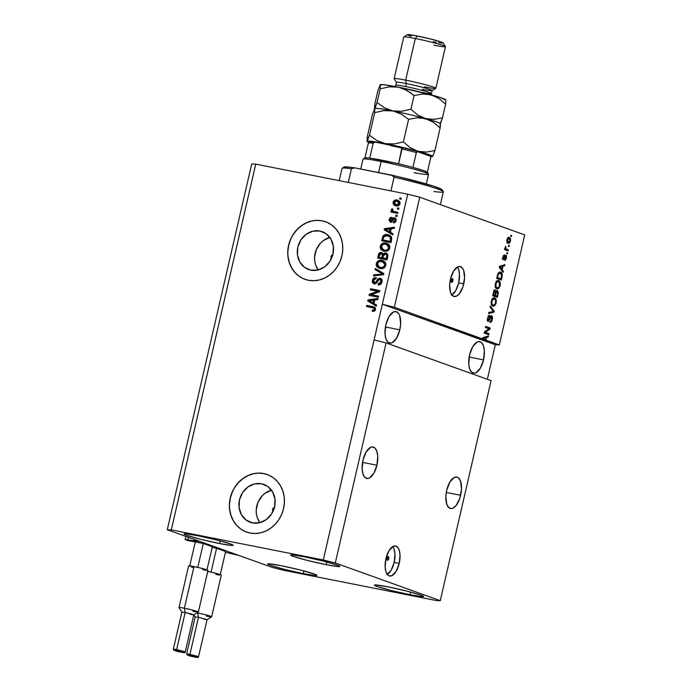 <?xml version="1.0" encoding="UTF-8"?>
<svg xmlns="http://www.w3.org/2000/svg" width="692" height="692" viewBox="0 0 692 692"><rect width="100%" height="100%" fill="white"/><g stroke="black" fill="none" stroke-linecap="round" stroke-linejoin="round"><path stroke-width="1.04" d="M194.071 539.345L193.838 540.34L200.507 541.654L239.051 555.494L225.445 552.268L239.051 555.494L200.507 541.654L193.838 540.34L194.071 539.345M196.9 541.438L193.838 540.34L196.9 541.438M188.38 537.303L187.835 539.682L196.632 541.429L187.835 539.682L188.38 537.303M185.888 536.412L185.153 539.578L187.835 539.682L185.153 539.578L185.888 536.412M188.276 540.703L185.153 539.578L194.712 541.819L188.276 540.703M193.959 541.672L194.677 541.974L193.959 541.672M202.747 543.41L194.218 541.715L202.747 543.41M212.055 546.663L203.552 543.609L212.055 546.663M216.042 548.176L212.167 547.415L216.042 548.176M225.341 551.429L216.838 548.375L225.341 551.429M388.705 558.747A1.912 0.874 -78.8 0 1 387.503 560.321A1.912 0.874 -78.8 0 1 387.044 558.15L387.589 556.922L388.593 556.844L388.705 558.747L387.797 560.278L386.984 559.551L387.044 558.15A1.912 0.874 -78.8 0 1 388.247 556.576A1.912 0.874 -78.8 0 1 388.705 558.747L386.992 558.409L388.705 558.747M387.295 574.447A15.285 6.998 101.2 0 0 394.163 562.388L399.232 563.392A15.285 6.998 -78.8 0 1 389.613 576.004A15.285 6.998 -78.8 0 1 385.937 558.626L388.965 550.763L393.212 546.36L396.014 546.144L398.298 548.185L399.128 549.976L400.019 554.733L399.232 563.392L396.205 571.255L391.957 575.658L389.155 575.882L387.918 575.13L386.041 572.05L385.15 567.284L385.937 558.626A15.285 6.998 -78.8 0 1 395.556 546.014A15.285 6.998 -78.8 0 1 399.232 563.392L394.163 562.388A15.285 6.998 101.2 0 0 392.805 546.568L394.059 548.972L394.95 553.73L394.163 562.388L391.136 570.251L386.889 574.654M452.879 280.779A1.912 0.874 -78.8 0 1 451.677 282.362A1.912 0.874 -78.8 0 1 451.219 280.182L452.127 278.651L452.767 278.885L452.879 280.779L451.971 282.319L451.158 281.583L451.219 280.182A1.912 0.874 -78.8 0 1 452.421 278.608A1.912 0.874 -78.8 0 1 452.879 280.779L451.167 280.442L452.879 280.779M451.824 294.922A15.285 6.998 101.2 0 0 458.692 282.872L463.761 283.876A15.285 6.998 -78.8 0 1 454.151 296.487A15.285 6.998 -78.8 0 1 450.475 279.101L453.502 271.247L457.741 266.835L460.552 266.619L462.836 268.66L463.666 270.451L464.574 278.002L462.965 286.73L459.393 293.685L456.486 296.133L453.684 296.358L451.4 294.308L450.57 292.526L449.662 284.974L450.475 279.101A15.285 6.998 -78.8 0 1 460.085 266.489A15.285 6.998 -78.8 0 1 463.761 283.876L458.692 282.872A15.285 6.998 101.2 0 0 457.343 267.043L458.597 269.447L459.479 274.205L458.692 282.872L455.665 290.727L451.426 295.129M261.55 483.777A20.12 17.845 109.7 0 1 263.834 484.409A20.12 17.845 109.7 0 1 274.248 508.101A20.12 17.845 109.7 0 1 252.519 522.91L246.144 520.09L241.439 514.718L239.095 507.617L239.493 499.866L242.555 492.643L247.822 487.047L254.492 483.933L261.55 483.777L267.925 486.597L272.639 491.96L274.975 499.062L274.586 506.812L271.515 514.035L266.247 519.631L259.578 522.745L252.519 522.91A20.12 17.845 109.7 0 1 250.236 522.278A20.12 17.845 109.7 0 1 239.83 498.577A20.12 17.845 109.7 0 1 261.55 483.777L265.996 485.369L261.55 483.777M319.912 231.016A20.12 17.845 109.7 0 1 322.187 231.647A20.12 17.845 109.7 0 1 332.601 255.339A20.12 17.845 109.7 0 1 310.872 270.148L304.506 267.328L299.792 261.957L297.448 254.864L297.845 247.105L300.908 239.882L306.175 234.285L312.853 231.171L319.912 231.016L326.278 233.835L330.992 239.198L333.328 246.3L332.938 254.05L329.876 261.273L324.6 266.87L317.931 269.984L310.872 270.148A20.12 17.845 109.7 0 1 308.597 269.517A20.12 17.845 109.7 0 1 298.183 245.816A20.12 17.845 109.7 0 1 319.912 231.016L324.349 232.607L319.912 231.016M325.586 221.751L325.724 221.803A30.578 27.118 -70.3 0 0 322.256 220.843L322.126 220.8A30.578 27.118 109.7 0 1 325.586 221.751A30.578 27.118 109.7 0 1 341.407 257.77A30.578 27.118 109.7 0 1 308.39 280.269L303.321 278.668L298.71 275.987L294.731 272.328L291.548 267.83L289.273 262.666L287.993 257.035L287.768 251.161L288.59 245.253L290.441 239.553L293.252 234.277L296.903 229.623L301.254 225.774L306.149 222.876L311.391 221.042L316.789 220.341L322.126 220.8L327.195 222.4L331.805 225.082L335.784 228.741L338.968 233.239L341.243 238.403L342.523 244.025L342.748 249.907L341.926 255.806L340.075 261.507L337.263 266.792L333.613 271.446L329.262 275.295L324.366 278.193L319.116 280.026L313.727 280.727L308.39 280.269A30.578 27.118 109.7 0 1 304.93 279.308A30.578 27.118 109.7 0 1 289.109 243.299A30.578 27.118 109.7 0 1 322.126 220.8L322.256 220.843A30.578 27.118 -70.3 0 0 289.239 243.333A30.578 27.118 -70.3 0 0 305.042 279.352L304.93 279.308M267.337 474.556A30.578 27.118 -70.3 0 0 263.903 473.605L263.764 473.553A30.578 27.118 109.7 0 1 267.233 474.513A30.578 27.118 109.7 0 1 283.054 510.532A30.578 27.118 109.7 0 1 250.037 533.03L244.968 531.43L240.358 528.749L236.379 525.09L233.195 520.592L230.92 515.428L229.64 509.796L229.407 503.914L230.237 498.015L232.088 492.315L234.891 487.038L238.541 482.385L242.901 478.535L247.797 475.638L253.038 473.804L258.436 473.094L263.764 473.553L268.842 475.162L273.452 477.843L277.423 481.502L280.615 486L282.89 491.164L284.17 496.787L284.395 502.669L283.573 508.568L281.722 514.268L278.911 519.545L275.26 524.199L270.901 528.057L266.013 530.954L260.763 532.788L255.374 533.489L250.037 533.03A30.578 27.118 109.7 0 1 246.577 532.07A30.578 27.118 109.7 0 1 230.747 496.06A30.578 27.118 109.7 0 1 263.764 473.553L263.903 473.605A30.578 27.118 -70.3 0 0 230.886 496.095A30.578 27.118 -70.3 0 0 246.689 532.113L246.577 532.07M376.915 465.223A16.054 7.353 -78.8 0 1 366.821 478.466A16.054 7.353 -78.8 0 1 362.963 460.215L366.137 451.962L370.601 447.335L372.114 446.92L374.839 447.897L376.811 451.132L377.745 456.132L376.915 465.223L373.741 473.475L369.277 478.103L367.763 478.518L365.047 477.541L363.066 474.305L362.132 469.314L362.963 460.215A16.054 7.353 -78.8 0 1 373.057 446.971A16.054 7.353 -78.8 0 1 376.915 465.223L362.53 462.377L376.915 465.223M460.647 495.282A16.054 7.353 -78.8 0 1 450.553 508.525A16.054 7.353 -78.8 0 1 446.695 490.273L449.878 482.021L454.333 477.393L457.274 477.16L458.571 477.956L460.543 481.182L461.495 489.114L459.817 498.275L456.063 505.584L453.009 508.162L451.495 508.577L448.779 507.599L446.798 504.364L445.847 496.432L446.695 490.273A16.054 7.353 -78.8 0 1 456.789 477.03A16.054 7.353 -78.8 0 1 460.647 495.282L446.271 492.436L460.647 495.282M399.812 329.825A16.054 7.353 -78.8 0 1 389.717 343.068A16.054 7.353 -78.8 0 1 385.859 324.816L389.034 316.564L393.488 311.936L396.438 311.711L398.834 313.857L399.708 315.734L400.659 323.657L399.812 329.825L396.628 338.077L392.174 342.704L390.66 343.12L387.935 342.142L385.963 338.907L385.029 333.916L385.859 324.816A16.054 7.353 -78.8 0 1 395.954 311.573A16.054 7.353 -78.8 0 1 399.812 329.825L385.427 326.979L399.812 329.825M483.544 359.883A16.054 7.353 -78.8 0 1 473.449 373.126A16.054 7.353 -78.8 0 1 469.591 354.875L472.766 346.623L477.229 341.995L478.743 341.58L481.459 342.557L483.44 345.792L484.374 350.783L483.544 359.883L480.369 368.135L475.906 372.763L474.392 373.178L471.667 372.201L469.695 368.966L468.761 363.966L469.591 354.875A16.054 7.353 -78.8 0 1 479.686 341.632A16.054 7.353 -78.8 0 1 483.544 359.883L469.159 357.037L483.544 359.883M326.209 564.663L326.823 561.999L326.209 564.663L338.552 566.592L339.763 566.255L337.246 565.079L323.052 561.022L304.281 556.792A25.223 1.54 13 0 1 339.824 566.402A25.223 1.54 13 0 1 326.209 564.663A25.223 1.54 13 0 1 290.666 555.053A25.223 1.54 13 0 1 304.281 556.792L291.938 554.863L290.727 555.2L293.244 556.377L307.438 560.433L326.209 564.663M409.941 594.722L410.555 592.049L409.941 594.722L422.284 596.642L423.495 596.314L420.978 595.137L406.784 591.08L388.013 586.851A25.223 1.54 13 0 1 423.556 596.461A25.223 1.54 13 0 1 409.941 594.722A25.223 1.54 13 0 1 374.398 585.112A25.223 1.54 13 0 1 388.013 586.851L375.67 584.922L374.458 585.259L376.976 586.427L391.179 590.492L409.941 594.722M303.278 573.607L303.892 570.943L303.278 573.607L315.621 575.536L316.832 575.199L314.315 574.031L300.112 569.966L281.35 565.736A25.223 1.54 13 0 1 316.893 575.346A25.223 1.54 13 0 1 303.278 573.607A25.223 1.54 13 0 1 267.735 563.997A25.223 1.54 13 0 1 281.35 565.736L269.006 563.807L267.795 564.144L270.312 565.321L284.507 569.378L303.278 573.607M219.546 543.549L220.16 540.885L219.546 543.549L231.889 545.478L233.1 545.149L230.583 543.973L216.38 539.916L197.618 535.677A25.223 1.54 13 0 1 233.161 545.287A25.223 1.54 13 0 1 219.546 543.549A25.223 1.54 13 0 1 184.003 533.939A25.223 1.54 13 0 1 197.618 535.677L185.266 533.757L184.055 534.086L186.581 535.262L200.775 539.319L219.546 543.549M482.601 337.904L485.966 337.61L485.421 339.945L484.089 339.685L499.321 344.936L495.308 344.78L382.33 304.229L374.095 339.919L386.084 342.929L491.078 380.617L386.084 342.929L335.283 562.985L440.276 600.673L491.078 380.617L440.276 600.673L436.263 600.518L284.265 570.433L272.276 567.423L167.282 529.735L251.724 163.969L167.282 529.735L171.296 529.882L323.294 559.966L335.283 562.985L386.084 342.929L374.095 339.919L323.294 559.966L407.735 194.21L255.737 164.125L171.296 529.882L255.737 164.125L251.724 163.969L255.737 164.125L407.735 194.21L382.33 304.229L394.319 307.248L483.198 339.149L483.025 337.566L488.448 335.914L488.189 337.039L486.588 337.445L485.966 340.144L499.321 344.936L524.718 234.908L419.724 197.22L394.319 307.248L419.724 197.22L407.735 194.21L419.724 197.22L524.718 234.908L499.321 344.936L495.308 344.78L487.341 379.277L495.308 344.78L382.33 304.229L394.319 307.248L483.284 339.391L484.616 339.66L482.947 338.829L484.158 339.071L482.886 338.172L484.487 338.016L483.154 337.757L484.634 337.341L482.973 337.8M485.274 332.281L488.976 333.613L488.734 334.694L484.08 333.025L484.339 331.875L489.062 328.812L485.36 327.48L485.611 326.399L490.256 328.069L489.988 329.228L485.274 332.281L489.988 329.228L490.256 328.069L485.611 326.399L485.36 327.48L489.062 328.812L484.339 331.875L484.08 333.025L488.734 334.694L488.976 333.613L487.644 333.354L487.445 334.236L487.644 333.354L488.976 333.613L485.274 332.281M491.709 315.716L490.23 316.919L488.881 320.18L487.324 320.154L488.327 320.353L488.042 318.112L487.479 318L488.042 318.112L489.434 316.356L488.171 316.106L489.434 316.356L489.616 315.258L487.488 317.957L488.068 321.434L491.476 316.798L491.787 319.185L489.936 322.394C490.948 322.619 491.744 321.642 492.306 319.479L491.484 315.664L492.375 316.538L492.522 318.208L491.294 321.849L489.936 322.394L491.727 319.427L491.476 316.798L488.872 321.218L487.938 321.373L487.332 320.232L488.396 315.786L489.616 315.258L488.042 318.112L488.457 320.379L490.567 316.313L491.579 315.682M490.299 306.089L494.192 311.028L493.932 312.153L488.561 313.588L488.82 312.481L493.508 311.452L490.04 307.205L490.299 306.089L490.04 307.205L493.508 311.452L492.6 311.884L493.932 312.153L494.192 311.028L492.912 310.777L494.192 311.028L490.299 306.089M494.711 297.906L494.123 297.794L494.711 297.906C493.379 297.344 492.263 298.434 491.372 301.167C490.948 304.134 491.45 305.803 492.86 306.175L494.702 305.691L496.138 302.888L495.576 302.776L496.138 302.888L495.887 303.771L494.226 306.037L492.86 306.175L491.701 305.25L491.268 301.651L492.678 298.46L494.053 297.794L495.533 298.451L496.294 300.276L496.233 302.43L496.138 299.567L494.417 297.828M498.707 280.606L498.119 280.494L498.707 280.606C497.366 280.044 496.259 281.125 495.36 283.867C494.944 286.834 495.446 288.503 496.856 288.875L498.698 288.391L500.134 285.58L499.572 285.476L500.134 285.58L499.883 286.462L498.456 288.581L497.288 288.962L496.043 288.374L495.152 285.32L496.475 281.376L498.05 280.494L499.52 281.151L500.29 282.967L500.229 285.13L500.126 282.267L498.413 280.528M502.193 269.854L503.378 271.255L503.119 272.38L499.235 267.389L499.477 266.333L504.892 264.681L504.632 265.806L503.032 266.212L502.193 269.854L503.032 266.212L504.632 265.806L504.892 264.681L499.477 266.333L499.235 267.389L503.119 272.38L503.378 271.255L502.037 271.005L503.378 271.255L502.193 269.854L500.956 269.603L502.193 269.854M510.973 235.245L511.639 235.479L511.388 236.56L510.722 236.327L510.973 235.245L510.722 236.327L511.388 236.56L511.639 235.479L510.973 235.245M509.312 237.434C508.361 236.993 507.565 237.754 506.925 239.717C506.631 241.837 506.985 243.022 508.006 243.255C508.975 243.722 509.779 242.961 510.428 240.98C510.731 238.835 510.359 237.65 509.312 237.434L510.376 238.455L510.471 240.807L509.667 242.71L508.162 243.307L506.968 242.217L506.855 240.063L507.677 238.005L509.087 237.365M508.663 245.245L509.329 245.487L509.078 246.568L508.412 246.326L508.663 245.245L508.412 246.326L509.078 246.568L509.329 245.487L508.663 245.245M506.57 249.181L508.326 249.812L508.075 250.893L504.693 249.674L504.944 248.592L505.48 248.791L505.592 246.343L505.766 248.445L506.57 249.181L505.93 248.739L505.592 246.343L505.48 248.791L504.944 248.592L504.693 249.674L508.075 250.893L508.326 249.812L506.994 249.544L506.786 250.426L506.994 249.544L508.326 249.812L506.57 249.181M506.942 252.684L507.608 252.917L507.357 253.999L506.691 253.765L506.942 252.684L506.691 253.765L507.357 253.999L507.608 252.917L506.942 252.684M505.956 255.253L503.534 258.626L502.764 258.479L503.534 258.626L503.43 257.121L502.928 257.026L504.286 255.971L503.343 255.78L504.286 255.971L504.477 254.872L502.937 256.992L503.352 259.734L505.004 257.45L504.338 257.32L505.004 257.45L505.419 256.498L504.719 256.36L505.791 256.36L505.99 257.952L504.771 260.391L506.457 258.202L505.74 255.21L506.354 255.573L506.457 258.202L505.255 260.296L504.771 260.391L504.961 259.284L505.913 258.254L505.964 256.507L505.419 256.498L503.542 259.76L502.868 259.137L502.937 256.992L503.577 255.365L504.477 254.872L503.43 257.121L503.715 258.6L505.835 255.218M500.61 272.215L497.833 273.859L496.683 278.418L501.337 280.087L502.046 277.016C502.504 274.127 502.029 272.518 500.61 272.215L499.935 272.077L501.683 272.994L502.297 274.689L501.337 280.087L496.683 278.418L498.128 273.253L500.255 272.112M497.444 290.545L495.411 291.462L495.974 291.566L495.074 290.017L493.439 292.491L492.687 295.718L497.34 297.387L498.084 294.187L497.444 290.545L498.335 292.604L497.34 297.387L492.687 295.718L494.192 290.562L495.403 290.121L495.974 291.566L497.28 290.502M371.189 294.68L378.619 296.15L378.368 297.231L369.035 295.38L369.303 294.23L377.754 291.315L370.315 289.844L370.566 288.754L379.899 290.605L379.631 291.764L371.189 294.68L379.631 291.764L379.899 290.605L370.566 288.754L370.315 289.844L377.754 291.315L369.303 294.23L369.035 295.38L378.368 297.231L378.619 296.15L371.189 294.68M374.528 282.76L376.214 282.846L378.117 279.603L380.712 278.435L380.046 278.201L381.846 279.551L381.923 282.362L380.557 284.369L378.057 284.87L378.187 283.763L379.934 283.365L380.946 281.705L380.721 279.836L379.424 279.257L376.206 283.357L374.753 283.884L373.273 283.426L372.296 280.9L373.671 278.158L375.92 277.665L375.791 278.764L374.311 279.075L373.49 280.485L373.516 281.938L374.779 282.794L375.868 282.284L377.97 278.755L380.046 278.201L377.451 279.36L375.548 282.604L374.294 282.691L375.185 282.993L373.49 280.485L375.791 278.764L375.92 277.665C374.113 277.466 372.936 278.348 372.391 280.312C372.028 282.18 372.642 283.348 374.251 283.832L379.83 279.283L380.738 279.594M375.254 268.444L383.835 273.565L383.576 274.681L373.524 275.952L373.784 274.836L382.598 273.971L374.995 269.569L375.254 268.444L374.995 269.569L382.598 273.971L373.784 274.836L373.524 275.952L383.576 274.681L383.835 273.565L375.254 268.444M385.842 265.425L384.415 267.726L381.958 268.712L379.372 268.409L376.855 266.705L376.18 264.975L376.586 262.605L377.884 261.057L379.917 260.27L382.451 260.452L384.475 261.429L385.755 263.194L385.842 265.425L385.124 262.078L382.019 260.356C379.32 259.742 377.399 260.798 376.266 263.522L379.086 268.314L380.228 268.617L383.671 268.202L385.842 265.425M389.838 248.117L388.411 250.426L386.387 251.343L383.368 251.109L380.842 249.405L380.168 247.675L380.583 245.305L381.88 243.757L383.904 242.961L386.447 243.152L388.471 244.12L389.752 245.894L389.838 248.117L389.12 244.778L386.006 243.048C383.316 242.434 381.396 243.489 380.263 246.222L383.083 251.014L384.216 251.317L387.667 250.902L389.838 248.117M390.444 232.33L393.021 233.792L392.762 234.917L384.19 229.744L384.432 228.689L394.535 227.21L394.276 228.334L391.283 228.697L390.444 232.33L391.283 228.697L394.276 228.334L394.535 227.21L384.432 228.689L384.19 229.744L392.762 234.917L393.021 233.792L390.444 232.33M399.915 197.886L401.248 198.154L400.997 199.235L399.665 198.967L399.915 197.886L399.665 198.967L400.997 199.235L401.248 198.154L399.915 197.886M397.191 200.031L399.855 201.631L399.872 204.313L397.805 205.905L394.725 205.498L393.168 203.958L393.298 201.606L394.717 200.213L397.191 200.031C395.262 199.555 393.886 200.299 393.073 202.263L395.063 205.636L395.919 205.861C397.874 206.363 399.267 205.628 400.106 203.647L398.099 200.282L397.191 200.031M397.606 207.894L398.938 208.154L398.687 209.235L397.355 208.975L397.606 207.894L397.355 208.975L398.687 209.235L398.938 208.154L397.606 207.894M394.449 211.648L397.969 212.349L397.718 213.43L390.928 212.081L391.179 210.999L392.269 211.216L391.326 209.953L391.957 208.75L392.831 209.347L392.797 210.948L394.449 211.648L393.108 211.181L392.831 209.347L391.957 208.75L391.352 209.702L392.269 211.216L391.179 210.999L390.928 212.081L397.718 213.43L397.969 212.349L393.108 211.181M395.919 215.186L397.251 215.454L397 216.535L395.668 216.267L395.919 215.186L395.668 216.267L397 216.535L397.251 215.454L395.919 215.186M394.561 217.746L396.179 219.234L395.513 222.097L393.385 222.885L393.506 221.777L394.596 221.509L395.201 220.471L395.184 219.45L394.302 218.836L391.802 221.916L390.297 222.123L389.016 220.315L390.003 217.772L391.629 217.305L391.499 218.412L390.098 219.546L390.781 221.077L392.926 218.118L394.561 217.746L390.496 221.033L391.274 221.302L390.098 219.546L391.499 218.412L391.629 217.305L389.12 219.39L390.496 222.175L393.8 218.983L395.314 219.148L395.867 220.713L395.201 220.471L393.506 221.777L393.385 222.885L396.161 220.739L394.924 217.85M387.883 234.657L390.262 235.574L391.698 237.278L390.98 242.624L381.647 240.773L383.325 235.617L385.185 234.631L387.883 234.657C385.937 234.095 384.268 234.614 382.875 236.223L381.647 240.773L390.98 242.624L391.689 239.553L389.06 234.977L387.883 234.657M385.712 253.03L387.814 254.829L386.984 259.924L377.65 258.073L379.441 252.926L381.69 252.528L383.091 254.007L384.285 253.082L385.712 253.03L383.091 254.007L381.404 252.459C379.813 252.303 378.809 253.099 378.394 254.846L377.65 258.073L386.984 259.924L387.728 256.723C388.177 254.708 387.503 253.471 385.712 253.03L386.214 253.168M373.991 303.563L376.569 305.025L376.31 306.149L367.746 300.977L367.988 299.921L378.091 298.442L377.832 299.567L374.83 299.93L373.991 303.563L374.83 299.93L377.832 299.567L378.091 298.442L367.988 299.921L367.746 300.977L376.31 306.149L376.569 305.025L373.991 303.563M375.644 309.609L374.606 311.106L372.218 311.279L372.339 310.172L374.337 309.826L374.242 308.217L366.483 306.469L366.725 305.388L375.073 307.447L375.644 309.609L374.061 306.902L366.725 305.388L366.483 306.469L374.104 308.122L374.562 309.341L372.339 310.172L372.218 311.279L374.606 311.106L375.644 309.609M167.282 529.735L171.296 529.882L323.294 559.966L335.283 562.985L440.276 600.673L436.263 600.518L284.265 570.433L272.276 567.423L167.282 529.735M400.348 199.106L400.573 198.128L401.222 198.258L400.573 198.128L400.348 199.106M398.471 200.42L395.686 200.334L393.964 201.839L393.834 204.192L395.383 205.732L393.073 202.263L393.739 202.496C394.552 200.542 395.919 199.798 397.857 200.273L398.428 200.412M396.62 200.17L395.997 200.248M398.082 201.467L399.518 202.358L399.777 203.785L398.981 204.806L397.044 205.057M396.161 204.78L397.9 204.754L399.137 203.431L399.803 203.673L398.566 201.796L396.144 201.035L394.206 202.021L394.604 204.114L396.161 204.78L394.033 202.479L397.009 201.13L399.137 203.431L396.161 204.78L396.827 205.014L396.006 204.78M397.009 201.13L398.402 201.571M396.827 205.014L399.803 203.673L397.666 201.363M398.038 209.105L398.272 208.128L398.912 208.257L398.272 208.128L398.038 209.105M391.62 212.219L391.845 211.242L391.179 210.999L392.926 211.458L391.352 209.702L392.018 209.935L392.615 208.993L391.992 210.186L392.926 211.458L391.845 211.242L391.62 212.219M395.115 211.89L397.943 212.444L395.115 211.89M396.36 216.406L396.585 215.428L397.225 215.558L396.585 215.428L396.36 216.406M394.077 222.85L394.172 222.02L393.506 221.777L394.172 222.02L395.867 220.713L395.262 221.751L394.172 222.02L394.077 222.85M394.475 218.862L395.867 220.713L395.253 219.13M391.162 222.409L389.12 219.39L389.786 219.632L392.295 217.547M390.617 221.068L391.923 221.077L391.257 220.835L391.923 221.077L392.589 219.935L391.923 219.701L392.589 219.935L395.236 217.989L393.592 218.361L391.923 221.077L391.179 221.276M394.379 217.971L393.592 218.361M391.871 217.547L390.669 218.015L389.786 219.632L389.873 221.423L390.764 222.296M392.788 234.778L384.19 229.744L384.856 229.986L385.098 228.931L384.432 228.689L394.457 227.564L385.098 228.931L384.856 229.986L392.788 234.778M390.772 229.078L390.098 232.002L385.288 229.407L390.772 229.078L390.106 228.836L389.432 231.759L390.098 232.002L390.772 229.078M382.33 240.911L382.987 238.083L382.321 237.84L382.987 238.083L383.541 236.456L382.875 236.223L383.541 236.456C384.934 234.856 386.603 234.337 388.549 234.899L385.851 234.865L383.982 235.86L382.33 240.911M389.7 236.413L390.219 236.681M390.617 236.958L391.378 238.472L390.798 241.56L382.987 239.908L383.653 240.15L382.987 239.908L383.93 236.647L387.624 235.738L390.47 236.846L388.688 236.033M389.804 236.603L390.565 239.467L391.231 239.709L390.47 236.846L386.266 235.6L383.93 236.647L382.987 239.908L390.798 241.56L391.231 239.709L390.565 239.467L390.141 241.326L390.72 238.238L389.804 236.603M383.42 251.127L380.929 246.456L380.263 246.222L380.929 246.456C382.062 243.731 383.982 242.676 386.672 243.29L387.33 243.446M387.546 243.515L383.956 243.333L381.482 245.124L380.929 248.385L383.212 251.032M383.956 243.333L383.23 243.601M387.036 244.527L389.138 246.058L389.362 248.324L387.702 250.27L385.461 250.53M383.429 249.95L381.353 246.43L383.515 244.164L386.646 244.38L388.74 247.909C387.901 249.933 386.473 250.712 384.484 250.245L383.852 250.097M385.15 250.478C387.139 250.945 388.558 250.167 389.406 248.151L386.646 244.38M378.342 258.211L379.06 255.088L378.394 254.846L379.06 255.088C379.476 253.341 380.479 252.545 382.07 252.692L381.404 252.459L382.07 252.701L379.718 253.549L378.342 258.211M386.655 253.333L384.951 253.324L383.757 254.249L383.091 254.007L386.543 253.307M381.569 252.649L381.058 252.71M380.565 252.891L380.107 253.16M386.37 254.405L387.425 255.651L386.811 258.869L382.875 257.978L383.532 258.22L382.875 257.978L383.333 255.988L385.47 254.111L386.482 254.448M381.794 253.782L383.039 255.011L382.442 258.004L379.657 257.45L382.442 258.004L378.991 257.208L379.657 257.45L378.991 257.208L379.398 255.443L381.309 253.566L382.261 253.886M382.174 253.86L383.039 255.011L382.373 254.768L383.039 255.011L382.884 256.092L382.218 255.85L382.884 256.092L382.442 258.004L381.776 257.761L382.218 255.85L381.776 257.761L378.991 257.208L380.254 253.713L381.309 253.566L382.373 254.768L382.218 255.85L382.287 254.319L381.309 253.566M385.47 254.111L383.757 254.794L382.875 257.978L386.145 258.626L386.638 256.481L386.145 258.626L386.811 258.869L387.304 256.715L386.638 256.481L386.767 255.409L386.638 256.481L387.304 256.715L387.425 255.651L386.136 254.353M379.432 268.427L376.932 263.756L376.266 263.522L376.932 263.756C378.066 261.031 379.986 259.976 382.676 260.59L383.333 260.754M383.55 260.815L379.96 260.633L377.486 262.424L376.932 265.685L379.216 268.332M379.96 260.633L379.233 260.901M383.039 261.827L385.141 263.358L385.003 266.446L383.083 267.787L379.856 267.397M379.432 267.25L381.154 267.778L379.432 267.25L377.365 263.73L379.527 261.464L382.659 261.68L385.418 265.451L382.659 261.68M384.752 265.218C383.904 267.233 382.486 268.012 380.488 267.545L381.154 267.778C383.152 268.245 384.57 267.475 385.418 265.451L384.752 265.218L384.743 263.773L383.489 262.086L379.527 261.464L377.659 262.934L377.27 264.474L377.832 266.161L379.51 267.276L383.039 267.328L384.752 265.218M374.268 275.857L374.45 275.079L373.784 274.836L383.264 274.205L374.995 269.569L375.661 269.802L375.894 268.816L375.661 269.802L383.264 274.205L374.45 275.079L374.268 275.857M379.83 279.283L381.543 282.18L380.193 283.85L378.853 284.005L381.603 281.947L380.946 281.705L378.187 283.763L378.853 284.005L378.74 284.931L378.853 284.005L378.187 283.763L378.057 284.87C380.064 285.13 381.387 284.178 382.01 282.016C382.417 280.009 381.768 278.738 380.046 278.201L380.773 278.452M380.669 279.568L381.569 280.398L381.603 281.947L380.289 279.499M374.917 284.075C373.308 283.59 372.694 282.414 373.057 280.545L372.391 280.312L373.057 280.545C373.602 278.582 374.779 277.7 376.586 277.899M380.989 278.504L377.451 279.36L378.117 279.603L377.218 281.315L376.552 281.073L377.218 281.315L376.984 281.791L375.445 283.028M376.007 277.847L374.337 278.392L373.057 280.545L373.23 282.838L374.407 283.919M369.727 295.519L369.969 294.472L369.303 294.23L378.42 291.548L377.754 291.315L378.42 291.548L369.969 294.472L369.727 295.519M371.007 289.974L371.232 288.997L370.566 288.754L379.873 290.709L371.232 288.997L371.007 289.974M371.855 294.913L378.602 296.254L371.855 294.913M376.344 306.011L367.746 300.977L368.412 301.219L368.654 300.164L367.988 299.921L378.014 298.797L368.654 300.164L368.412 301.219L376.344 306.011M374.329 300.311L373.645 303.234L368.836 300.639L374.329 300.311L373.663 300.068L372.988 302.992L373.645 303.234L374.329 300.311M373.55 307.975L374.908 308.459L375.228 309.583L374.597 310.371L373.005 310.405L372.893 311.374L373.005 310.405L372.339 310.172L375.228 309.583L374.104 308.122M374.779 307.161L367.391 305.622L367.167 306.599L367.391 305.622L366.725 305.388L374.389 307.032M373.87 308.044L374.484 308.225M385.288 229.407L389.432 231.759L390.106 228.836L385.288 229.407M383.515 244.164L381.474 246.023L381.828 248.861L384.804 250.296L387.615 249.674L388.809 247.546L388.074 245.271L386.058 244.198L383.515 244.164M368.836 300.639L372.988 302.992L373.663 300.068L368.836 300.639M510.428 240.98L509.926 240.877L510.428 240.98M506.873 241.889L508.473 242.235L507.573 243.03M508.438 237.399L509.156 238.55M507.314 243.082L508.646 241.975M509.191 238.705L508.283 237.304M507.34 241.992L508.464 242.235L507.4 239.925L509.096 238.524L509.952 240.781L508.257 242.174L507.028 241.94M507.565 238.204L509.096 238.524L506.907 239.821L508.257 242.174M504.926 248.679L505.48 248.791L504.926 248.679M505.35 246.793L505.982 246.923L505.35 246.793M505.143 247.511L505.757 247.632L505.143 247.511M505.394 248.636L505.93 248.739L505.394 248.636M504.589 248.48L506.994 249.544L504.901 248.748M506.457 258.202L505.947 258.099L506.457 258.202M505.696 256.343L504.797 256.17M503.11 258.548L502.842 259.033M505.143 255.547L505.29 256.265M505.298 256.447L505.108 255.486M502.556 259.353L503.145 258.479M503.395 265.14L504.632 265.806L503.3 265.538L501.7 265.953L503.032 266.212L501.639 266.221L503.395 265.14M501.735 269.3L500.61 267.839L499.39 267.596L500.61 267.839L499.339 266.939L500.93 266.783L499.598 266.524L502.409 266.377L501.077 266.109L502.409 266.377L501.735 269.3L500.532 269.067L501.735 269.3L502.409 266.377L499.84 267.034L501.735 269.3M502.046 277.016L501.484 276.904L502.046 277.016M500.273 278.66L500.048 279.629L500.273 278.66M499.624 272.103L500.757 273.487M500.766 273.504L499.486 272.034M498.275 272.916L498.776 272.959M498.897 272.994L498.361 272.916M499.711 278.547L496.891 277.535L501.043 278.807L496.917 277.423L497.479 277.535L497.903 275.701L497.34 275.598L497.903 275.701L498.335 274.266L497.721 274.144L500.351 273.297L501.389 274.118L501.475 276.956L501.043 278.807L499.711 278.547M498.716 272.942L500.351 273.297L498.56 273.868L497.479 277.535L501.043 278.807L501.709 275.321L500.351 273.297M498.698 288.391L496.415 288.659L498.698 288.391M497.366 280.338L498.794 281.999M496.103 287.604L497.116 287.794C496 287.578 495.602 286.324 495.904 284.049L497.28 281.756L498.439 281.679C499.503 281.938 499.892 283.175 499.589 285.398L499.053 282.042L500.126 282.267L499.062 282.051L497.591 280.433M496.251 281.376L498.439 281.679L496.337 281.566L497.28 281.756L495.904 284.049L495.342 283.936L495.904 284.049L495.974 286.73L497.116 287.794L495.152 287.171M495.411 287.362L496.233 287.621M497.107 281.419L495.948 281.497M499.589 285.398C498.923 287.422 498.102 288.218 497.116 287.794L498.465 287.535L499.589 285.398M496.026 287.595L497.116 287.794M498.084 294.187L497.522 294.074L498.084 294.187M496.276 295.96L496.052 296.929L496.276 295.96M493.932 289.792L494.642 291.306M497.003 292.033L496.622 290.666L496.968 291.574L495.879 293.529L495.316 293.425L494.875 295.328L492.92 294.723L493.483 294.835L493.889 293.062L493.327 292.95L493.889 293.062L495.091 291.168L495.316 293.425L495.879 293.529L497.193 291.626L497.73 292.898L497.046 296.115L494.088 295.259L495.714 295.847L494.088 295.259L495.42 295.527L495.879 293.529L495.42 295.527L497.046 296.115L495.714 295.847L497.046 296.115L497.73 292.898L497.193 291.626M494.624 291.159L494.425 290.285M493.543 295.069L494.875 295.328L493.543 295.069M493.673 290.882L495.091 291.168L494.347 291.583L493.483 294.835L494.875 295.328L495.515 292.344L495.091 291.168M494.936 291.133L493.95 290.943M497.02 291.591L496.052 291.401M494.702 305.691L492.419 305.968L494.702 305.691M493.379 297.647L494.806 299.307M495.065 299.359L496.138 299.567L495.065 299.359M494.745 299.134L493.595 297.733M492.254 298.676L494.443 298.987C495.515 299.238 495.896 300.475 495.593 302.698C494.927 304.722 494.105 305.518 493.119 305.094C492.003 304.878 491.605 303.632 491.917 301.349L491.355 301.245L491.917 301.349L493.292 299.056L492.341 298.866L494.443 298.987L492.877 299.368L491.874 301.539L491.977 304.03L493.119 305.094L491.156 304.471M492.107 304.913L493.777 305.172L495.273 303.693L495.68 300.622L494.443 298.987M491.424 304.662L492.237 304.921M493.111 298.719L491.96 298.797M492.029 304.895L493.119 305.094M488.561 313.588L493.932 312.153L492.6 311.884L488.716 312.931L492.661 311.608L488.82 312.481L488.561 313.588M490.04 307.187L490.853 308.217L490.04 307.187M492.306 319.479L491.744 319.367L492.306 319.479M490.394 316.581L491.346 316.772L490.394 316.581M490.074 316.521L491.476 316.798M488.881 320.18L488.327 320.353M490.896 315.924L491.156 316.728M491.164 316.763L490.87 315.881M485.559 326.598L490.256 328.069L488.924 327.809L488.725 328.691L488.924 327.809L485.559 326.598M488.794 328.994L489.988 329.228L488.794 328.994M484.279 332.143L487.644 333.354L484.279 332.143M482.782 338.622L483.198 339.149L481.866 338.881L485.421 339.945L485.966 337.61L484.634 337.341L485.966 337.61L483.388 338.267L485.421 339.945L484.089 339.685L485.966 340.144L486.588 337.445L488.189 337.039L488.448 335.914L483.025 337.566L482.782 338.622M486.952 336.373L488.189 337.039L486.857 336.77L485.256 337.186L486.588 337.445L485.196 337.454L486.952 336.373M508.473 242.235L509.398 241.923L510.004 240.539L509.096 238.524M495.766 291.341L497.003 291.591M263.903 473.605L258.566 473.146M253.177 473.847L247.926 475.681L243.03 478.579L238.679 482.428L235.029 487.082M232.218 492.367L230.367 498.067L229.545 503.966M229.77 509.848L231.05 515.471L233.325 520.635L236.517 525.133L240.487 528.792M322.256 220.843L316.919 220.385M311.53 221.085L306.288 222.919L301.392 225.826L297.032 229.675L293.382 234.328M290.579 239.605L288.728 245.305L287.898 251.205M288.123 257.087L289.403 262.709L291.678 267.873L294.87 272.371L298.84 276.03M329.859 237.442A20.12 17.845 -70.3 0 0 318.199 269.923L315.569 264.768L314.73 261.066L314.575 257.19L316.339 249.561L320.586 243.022L323.458 240.487L330.127 237.373M331.632 258.375L331.001 256.455L331.797 255.236L333.094 254.924M271.506 490.204A20.12 17.845 -70.3 0 0 259.846 522.685L257.216 517.529L256.377 513.819L256.222 509.952L257.986 502.323L262.233 495.783L265.105 493.249L271.774 490.135M273.279 511.137L272.648 509.217L273.435 507.997L274.741 507.686M273.158 511.033A1.912 1.695 109.7 0 1 274.369 507.66M331.511 258.272A1.912 1.695 109.7 0 1 332.722 254.898M343.898 167.438L347.618 166.971L354.762 167.845A50.447 3.079 -167 0 0 344.002 167.118L342.177 168.251A51.978 3.175 13 0 1 351.415 168.736L348.249 182.437L351.415 168.736A51.978 3.175 -167 0 0 342.038 168.415L339.218 180.647M440.372 204.633L443.33 191.805A51.978 3.175 -167 0 0 394.077 177.178L390.919 190.88L394.077 177.178A51.978 3.175 13 0 1 443.278 191.597A51.978 3.175 13 0 1 433.953 191.494M443.278 191.597L442.136 189.772A50.447 3.079 -167 0 0 391.421 175.093L354.762 167.845L351.415 168.736L354.762 167.845L398.419 176.728L433.46 186.122L441.418 189.193L441.903 190.205M391.421 175.093L394.077 177.178L391.421 175.093M401.801 148.079A20.025 1.22 -167 0 0 391.188 145.761M364.883 158.174L364.926 157.914A32.109 1.964 -167 0 0 364.918 157.914L363.092 159.056A33.631 2.05 13 0 1 381.154 161.487L382.157 160.233A32.109 1.964 -167 0 0 369.736 158.096A32.109 1.964 -167 0 0 364.926 157.914A32.109 1.964 13 0 1 369.736 158.096L398.575 163.805A32.109 1.964 -167 0 0 382.157 160.233L381.154 161.487A33.631 2.05 -167 0 0 362.997 159.169L360.722 169.021M378.593 172.559L381.154 161.487L378.593 172.559M426.315 183.951L428.547 174.297A33.631 2.05 -167 0 0 381.154 161.487A33.631 2.05 13 0 1 428.512 174.159L427.371 172.334A32.109 1.964 -167 0 0 412.925 167.412L424.118 170.786L427.301 172.576M428.512 174.159A33.631 2.05 13 0 1 414.015 172.68M402.026 148.659L402.009 148.936A32.109 1.964 13 0 1 416.359 152.543L412.925 167.412A32.109 1.964 -167 0 0 398.575 163.805A32.109 1.964 13 0 1 412.925 167.412L416.359 152.543L417.215 151.531L430.45 156.28L430.735 157.707L427.362 172.325L430.779 157.43M375.886 142.223L373.758 142.509L373.161 143.227L369.736 158.096L373.161 143.227A32.109 1.964 -167 0 0 368.36 143.045L364.926 157.914L368.36 143.045A32.109 1.964 13 0 1 373.161 143.227L374.606 142.232L376.31 142.292L401.04 147.422M376.31 142.292L399.552 146.894L401.793 148.062L398.575 163.805L402.009 148.936A32.109 1.964 -167 0 1 416.359 152.543L417.89 151.496L429.689 155.717M404.517 148.062L413.92 150.423M370.099 142.059L373.602 141.938M402.355 148.209L398.531 147.327M399.933 146.981A30.578 1.868 -167 0 1 417.864 151.496L418.098 151.557M369.217 142.033L368.36 143.045M435.848 88.282L445.458 46.649A21.4 1.306 -167 0 0 415.304 38.501L405.694 80.125A21.4 1.306 -167 0 0 394.163 78.741L396.455 82.391A18.347 1.116 13 0 1 406.334 83.576L405.694 80.125L415.304 38.501L417.319 36.001A18.347 1.116 -167 0 0 407.467 34.678L403.808 36.953A21.4 1.306 13 0 1 415.304 38.501A21.4 1.306 -167 0 0 403.756 37.022L394.137 78.654A21.4 1.306 13 0 1 405.694 80.125A21.4 1.306 13 0 1 435.848 88.282A21.4 1.306 13 0 1 424.3 86.811M395.807 85.41A18.347 1.116 13 0 1 405.65 86.552A18.347 1.116 13 0 1 431.497 93.541L432.189 90.566A18.347 1.116 -167 0 0 406.334 83.576L405.65 86.552L406.334 83.576A18.347 1.116 -167 0 0 396.43 82.313L395.746 85.289A18.347 1.116 13 0 1 405.65 86.552A18.347 1.116 13 0 1 431.445 93.42M374.554 108.514L374.709 108.748A33.631 2.05 13 0 1 374.727 108.523L372.408 114.535L367.192 137.128L372.408 114.535L374.727 108.523L374.718 112.64L369.502 135.225L367.175 141.237L367.192 137.128L367.175 141.237A33.631 2.05 13 0 1 385.271 143.642L376.88 140.502L369.502 135.225L374.718 112.64L383.766 110.616L392.822 110.928L401.213 114.068L408.591 119.344L403.375 141.929L394.328 143.953L385.271 143.642A33.631 2.05 13 0 1 417.985 151.288L410.209 147.673L403.375 141.929L408.591 119.344L417.06 117.787L421.307 117.83L429.533 120.062L433.313 122.199L440.147 127.942L434.931 150.536L426.462 152.093L417.985 151.288A33.631 2.05 13 0 1 432.604 156.539L434.931 150.536L440.147 127.942L440.155 123.833L442.482 117.822L434.014 119.379L425.537 118.583L433.313 122.199L440.147 127.942L440.423 124.768M440.328 123.842L440.181 123.609A33.631 2.05 -167 0 0 425.537 118.583A33.631 2.05 -167 0 0 392.822 110.928L401.213 114.068L408.591 119.344L417.06 117.787L425.537 118.583L417.76 114.967L410.927 109.224L401.862 111.239L392.822 110.928A33.631 2.05 -167 0 0 374.761 108.506L374.761 108.506A33.631 2.05 13 0 1 392.822 110.928L384.432 107.796L377.053 102.52L374.727 108.523L374.718 112.64L383.766 110.616L392.822 110.928A33.631 2.05 13 0 1 425.537 118.583A33.631 2.05 13 0 1 440.155 123.833A33.631 2.05 13 0 1 440.129 123.851M440.372 123.955L442.482 117.822L434.014 119.379L425.537 118.583L417.76 114.967L410.927 109.224L414.084 95.557L422.544 94L426.8 94.034L440.112 97.46L445.648 100.037M380.816 85.427L380.219 84.735L383.48 84.692L398.315 87.14L402.657 88.386L410.512 92.719L414.084 95.557L410.927 109.224L401.862 111.239L392.822 110.928L384.432 107.796L377.053 102.52L374.943 108.644M430.675 156.695L432.604 156.539L434.931 150.536L426.462 152.093L417.985 151.288L429.222 154.697L432.604 156.539A33.631 2.05 13 0 1 432.578 156.565L432.578 156.556M368.706 142.362A33.631 2.05 13 0 1 367.158 141.462A33.631 2.05 13 0 1 367.175 141.237L372.564 141.445L385.271 143.642L417.985 151.288L410.209 147.673L403.375 141.929L394.328 143.953L385.271 143.642L376.88 140.502L369.502 135.225L366.959 141.116M368.905 142.448L367.175 141.237M374.727 108.523L374.744 104.414L377.893 90.747L380.219 84.735L380.211 88.853L389.285 86.829L398.315 87.14L431.029 94.795A33.631 2.05 -167 0 0 398.315 87.14A33.631 2.05 -167 0 0 380.254 84.718L380.254 84.718M374.519 108.41L374.744 104.414L377.893 90.747L380.219 84.735L380.211 88.853L389.285 86.829L398.315 87.14L406.706 90.28L414.084 95.557L422.544 94L431.029 94.795L438.806 98.411L445.639 104.155L445.864 100.167L445.639 104.155L442.482 117.822L445.639 104.155L438.806 98.411L431.029 94.795A33.631 2.05 -167 0 1 445.674 99.821L445.821 100.055M377.053 102.52L380.211 88.853L377.053 102.52M431.505 94.925L431.497 93.541A18.347 1.116 13 0 1 421.601 92.278M407.458 34.842L414.352 35.439L430.969 39.081L442.543 42.523L443.131 42.887L442.249 43.129L438.78 42.722M436.237 42.29L433.27 41.728M411.16 36.313L408.046 35.197M445.44 46.563L443.148 42.913A18.347 1.116 -167 0 0 417.319 36.001L415.304 38.501A21.4 1.306 13 0 1 445.44 46.563A21.4 1.306 13 0 1 433.91 45.179M432.137 90.626L435.796 88.351A21.4 1.306 -167 0 0 426.635 85.029A21.4 1.306 -167 0 0 405.694 80.125L406.334 83.576A18.347 1.116 13 0 1 424.282 87.78A18.347 1.116 13 0 1 432.137 90.626A18.347 1.116 13 0 1 422.284 89.303M185.231 651.838L176.633 649.546L185.248 651.881L193.795 614.859L185.179 612.524L176.633 649.546L185.179 612.524L184.375 608.216A9.939 0.605 -167 0 0 179.029 607.567L181.884 612.126L185.179 612.524L181.884 612.109L173.337 649.131L176.633 649.546L176.823 650.584L184.141 652.53L177.757 650.774L174.28 650.186L175.085 650.67L181.373 652.21L176.823 650.584L176.633 649.546L173.355 649.165M207.955 570.407L206.977 569.845L212.505 545.962L206.986 569.853L197.791 567.302L203.465 542.718L197.791 567.302L190.473 565.961A9.939 0.605 -167 0 0 188.631 565.9L179.012 607.524A9.939 0.605 13 0 1 184.375 608.216L193.985 566.584A9.939 0.605 -167 0 0 190.473 565.961L198.474 567.552L189.79 565.719L195.282 541.931L189.79 565.719L190.473 565.961L188.795 566.065M206.138 570.303L202.626 569.68M191.13 566.895L193.137 567.475M198.379 611.996L207.989 570.364A9.939 0.605 -167 0 0 198.474 567.552A9.939 0.605 -167 0 0 193.985 566.584L184.375 608.216A9.939 0.605 13 0 1 198.379 611.996A9.939 0.605 13 0 1 193.016 611.313M173.337 649.131C173.381 650.342 176.062 651.371 181.373 652.21L181.399 652.219C184.055 652.945 185.344 652.841 185.248 651.881L181.953 651.457M193.777 614.877L198.353 612.031A9.939 0.605 -167 0 0 194.097 610.491A9.939 0.605 -167 0 0 184.375 608.216L185.179 612.524L191.165 613.925L193.777 614.877L190.499 614.435M195.179 616.901L198.474 617.299L195.17 616.875L186.624 653.897L189.928 654.321L190.118 655.359L197.428 657.305L190.118 655.359L187.35 654.969L188.371 655.445L194.694 656.985L190.118 655.359L189.928 654.321L186.641 653.94M207.28 571.35L211.769 572.319A9.939 0.605 -167 0 1 221.284 575.139L211.674 616.771A9.939 0.605 -167 0 0 207.392 615.257A9.939 0.605 -167 0 0 197.67 612.982L198.474 617.299L207.072 619.643L198.474 617.299L189.928 654.321L198.474 617.299L197.67 612.982A9.939 0.605 -167 0 0 197.021 612.861A9.939 0.605 13 0 1 197.67 612.982L197.808 612.368L197.67 612.982A9.939 0.605 13 0 1 211.674 616.771A9.939 0.605 13 0 1 206.311 616.088M219.433 575.069L215.921 574.455M216.76 547.493L211.077 572.076L207.747 571.41L211.077 572.076L216.76 547.493M221.25 575.173L220.264 574.619L225.791 550.737L220.281 574.619L211.769 572.319A9.939 0.605 -167 0 0 207.738 571.445M198.526 656.604L189.928 654.321L198.543 656.647L195.239 656.224M211.648 616.806L207.072 619.643L203.785 619.202M393.679 211.432L394.345 211.674M383.083 251.014L383.749 251.248M379.086 268.314L379.752 268.548M505.731 256.351L504.399 256.083M503.551 258.635L502.219 258.367M488.422 320.379L487.082 320.111M417.985 151.522L399.742 146.938M375.99 142.241C367.893 141.324 370.54 141.774 368.845 142.232M395.746 85.289L395.132 86.526M186.624 653.897C186.667 655.116 189.349 656.137 194.668 656.985C197.35 657.72 198.639 657.608 198.543 656.647L207.09 619.625M193.872 614.816L195.17 616.883"/></g></svg>
